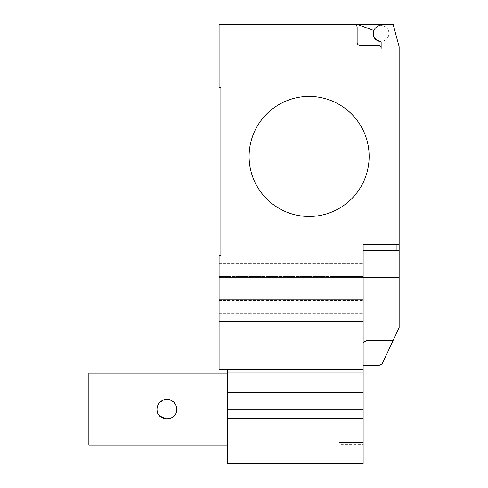 <?xml version="1.0" encoding="UTF-8"?>
<svg xmlns="http://www.w3.org/2000/svg" width="488" height="488" viewBox="0 0 488 488"><rect width="100%" height="100%" fill="white"/><g stroke="black" fill="none" stroke-linecap="round" stroke-linejoin="round"><path stroke-width="0.37" stroke-dasharray="2.44 1.83" d="M339.13 444.422L339.13 463.6L363.139 463.6L363.139 442.329L339.13 442.329L339.13 463.6L227.493 463.6L227.493 373.131L227.493 445.154L227.493 409.145L363.139 409.145L363.139 444.422L339.13 444.422L339.13 442.329L363.139 442.329L363.139 444.422M176.778 409.145C177.388 421.925 156.361 421.925 156.971 409.145C156.361 421.919 177.394 421.919 176.778 409.145C176.192 403.125 172.892 399.825 166.878 399.239C160.857 399.825 157.557 403.125 156.971 409.145C157.557 403.118 160.857 399.818 166.878 399.239L166.865 399.239C172.892 399.818 176.192 403.118 176.778 409.145L173.881 402.142M88.853 373.131L88.853 445.154M166.56 399.245L159.875 402.142M159.204 402.881L157.148 407.279M170.519 399.934L166.878 399.239M157.136 410.939L159.869 416.142M167.122 419.046L173.813 416.209M174.436 415.538L176.613 410.939M227.493 418.497L363.139 418.497M227.493 409.145L227.493 369.507L363.139 369.507L363.139 409.145M227.493 369.507L363.139 369.507L219.094 369.507L219.094 255.474L219.094 281.911L339.13 281.911L339.13 250.069L220.893 250.069L220.893 255.474L219.094 255.474L220.893 255.474L219.094 255.474L219.094 313.394L219.094 263.575L219.094 277.581L363.139 277.581L363.139 276.483L363.139 313.394L363.139 263.575L363.139 299.388L219.094 299.388L219.094 313.394L219.094 299.388L363.139 299.388L363.139 313.394L363.139 276.483L363.139 300.486L363.139 277.581L339.13 277.581L339.13 281.911L339.13 250.069L339.13 281.911L219.094 281.911L219.094 299.388L363.139 299.388L219.094 299.388L219.094 277.581L219.094 313.394L219.094 255.474L220.893 255.474L220.893 250.069L220.893 255.474L220.893 250.069L339.13 250.069L220.893 250.069L339.13 250.069L339.13 277.581L363.139 277.581L363.139 263.575L363.139 277.581L219.094 277.581L219.094 276.483L219.094 300.486L219.094 255.474L220.893 255.474M227.493 372.978L363.139 372.978M227.493 392.547L363.139 392.547M249.1 156.441A60.018 60.018 0 0 1 309.124 96.423A60.018 60.018 0 0 1 369.141 156.441A60.018 60.018 0 0 0 309.124 96.423A60.018 60.018 0 0 0 249.1 156.441A60.018 60.018 0 0 0 309.124 216.459A60.018 60.018 0 0 0 369.141 156.441A60.018 60.018 0 0 1 309.124 216.459A60.018 60.018 0 0 1 249.1 156.441M219.094 276.483L219.094 263.575L219.094 276.483L363.139 276.483L339.13 276.483L339.13 263.575L339.13 276.483L363.139 276.483L219.094 276.483M219.094 321.494L363.139 321.494L219.094 321.494L363.139 321.494L363.139 369.507M363.139 321.494L363.139 244.671L363.139 342.503L363.139 250.673L399.147 250.673L399.147 327.576L382.165 363.889L379.341 365.311L363.139 365.311L363.139 363.334L363.139 365.311M363.139 342.503L366.811 340.575L363.139 342.503L363.139 363.334L363.139 342.503L366.811 340.575L393.09 340.575M396.146 250.673L363.139 250.673L396.146 250.673M219.094 300.486L219.094 313.394L219.094 300.486L363.139 300.486L363.139 313.394L363.139 300.486L219.094 300.486M220.893 87.419L219.094 87.419L219.094 24.4L354.135 24.4A3.001 3.001 0 0 1 357.137 27.401L357.137 42.407A3.001 3.001 0 0 0 360.138 45.408L378.145 45.408A3.001 3.001 0 0 1 381.146 48.41L381.146 42.328A1.202 1.202 0 0 0 380.103 41.138A7.802 7.802 0 0 0 388.802 31.897A7.802 7.802 0 0 0 377.248 26.639A7.802 7.802 0 0 1 388.802 31.897A7.802 7.802 0 0 1 380.103 41.138A7.802 7.802 0 0 0 388.802 31.897A7.802 7.802 0 0 0 377.248 26.639A7.802 7.802 0 0 1 388.802 31.897A7.802 7.802 0 0 1 380.103 41.138A7.802 7.802 0 0 1 377.248 26.639L381.146 24.4L377.248 26.639L381.146 24.4L393.145 24.4L399.147 46.799L399.147 244.671L363.139 244.671L363.139 250.673M399.147 244.671L399.147 250.673M377.248 26.639A7.802 7.802 0 0 0 380.103 41.138A1.202 1.202 0 0 1 380.817 41.498A8.101 8.101 0 0 1 373.619 30.402L357.125 24.4L373.619 30.402A8.101 8.101 0 0 0 380.817 41.498A8.101 8.101 0 0 1 373.619 30.402L357.125 24.4L381.146 24.4M380.103 41.138A1.202 1.202 0 0 1 381.146 42.328L381.146 48.41A3.001 3.001 0 0 0 378.145 45.408L360.138 45.408A3.001 3.001 0 0 1 357.137 42.407L357.137 27.401A3.001 3.001 0 0 0 354.135 24.4L357.125 24.4M380.817 41.498A1.202 1.202 0 0 1 381.146 42.328L381.146 48.41M378.145 45.408L360.138 45.408A3.001 3.001 0 0 1 357.137 42.407L357.137 27.401M399.147 287.286L399.147 293.819L399.147 287.286M399.147 300.352L399.147 293.819L399.147 300.352M399.147 290.653L399.147 284.114L399.147 290.653M399.147 296.985L399.147 303.518L399.147 296.985M399.147 293.642L399.147 277.678L363.139 277.678M88.853 385.136L227.493 385.136M88.853 433.155L227.493 433.155M219.094 313.394L363.139 313.394L219.094 313.394M219.094 263.575L363.139 263.575L219.094 263.575"/><path stroke-width="0.73" d="M227.493 445.154L88.853 445.154L88.853 373.131L227.493 373.131M157.148 407.279L156.971 409.145C157.557 403.125 160.857 399.825 166.878 399.239C172.892 399.825 176.192 403.125 176.778 409.145C177.394 421.919 156.361 421.919 156.971 409.145L157.136 410.939M166.878 399.239L166.56 399.245M159.875 402.142L159.204 402.881M173.881 402.142L170.519 399.934M159.869 416.142L167.122 419.046M173.813 416.209L174.436 415.538M176.613 410.939L176.778 409.145M227.493 369.507L227.493 463.6L363.139 463.6L363.139 369.507L219.094 369.507L219.094 255.474L220.893 255.474L220.893 87.419L219.094 87.419L219.094 24.4L393.145 24.4L399.147 46.799L399.147 250.673L363.139 250.673M227.493 418.497L363.139 418.497M227.493 409.145L363.139 409.145M227.493 392.547L363.139 392.547M227.493 372.978L363.139 372.978M369.141 156.441A60.018 60.018 0 0 1 309.124 216.459A60.018 60.018 0 0 1 249.1 156.441A60.018 60.018 0 0 0 309.124 216.459A60.018 60.018 0 0 0 369.141 156.441A60.018 60.018 0 0 0 309.124 96.423A60.018 60.018 0 0 0 249.1 156.441A60.018 60.018 0 0 1 309.124 96.423A60.018 60.018 0 0 1 369.141 156.441M363.139 369.507L363.139 321.494L219.094 321.494M363.139 365.311L379.341 365.311L382.165 363.889L399.147 327.576L399.147 250.673M363.139 342.503L366.811 340.575L393.09 340.575M363.139 321.494L363.139 244.671L399.147 244.671M220.893 255.474L220.893 87.419M357.137 27.401A3.001 3.001 0 0 0 354.135 24.4A3.001 3.001 0 0 1 357.137 27.401L357.137 42.407A3.001 3.001 0 0 0 360.138 45.408L378.145 45.408A3.001 3.001 0 0 1 381.146 48.41L381.146 42.328A1.202 1.202 0 0 0 380.103 41.138A7.802 7.802 0 0 1 377.248 26.639L381.146 24.4M377.248 26.639A7.802 7.802 0 0 0 380.103 41.138M381.146 48.41A3.001 3.001 0 0 0 378.145 45.408M357.125 24.4L373.619 30.402A8.101 8.101 0 0 0 380.817 41.498M363.139 277.678L399.147 277.678L399.147 293.642M396.146 250.673L396.146 244.671"/></g></svg>
